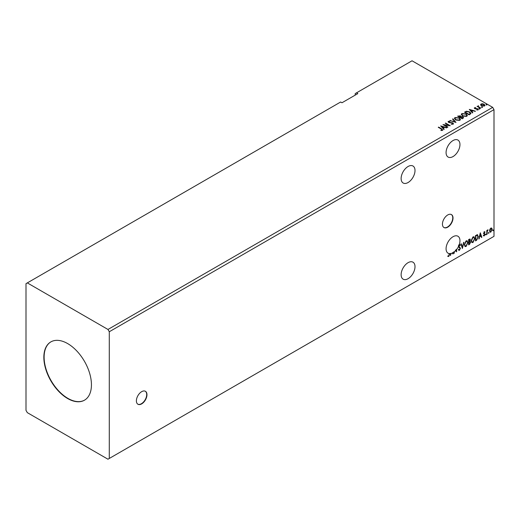 <?xml version="1.0" encoding="UTF-8"?>
<svg xmlns="http://www.w3.org/2000/svg" width="520" height="520" viewBox="0 0 520 520"><rect width="100%" height="100%" fill="white"/><g stroke="black" fill="none" stroke-linecap="round" stroke-linejoin="round"><path stroke-width="0.78" d="M141.68 403.878A7.482 4.316 120 0 0 146.562 397.287A7.482 4.316 120 0 0 145.418 391.293A7.482 4.316 120 0 0 141.68 391.664A7.482 4.316 120 0 0 136.792 398.255A7.482 4.316 120 0 0 137.937 404.248A7.482 4.316 120 0 0 141.68 403.878M137.806 404.163A7.482 4.316 120 0 0 141.414 403.722A7.482 4.316 120 0 0 146.263 397.254A7.482 4.316 120 0 0 145.281 391.222M447.726 227.181A7.482 4.316 120 0 0 452.615 220.591A7.482 4.316 120 0 0 451.471 214.597A7.482 4.316 120 0 0 447.726 214.968A7.482 4.316 120 0 0 442.845 221.559A7.482 4.316 120 0 0 443.989 227.552A7.482 4.316 120 0 0 447.726 227.181M443.859 227.468A7.482 4.316 120 0 0 447.466 227.025A7.482 4.316 120 0 0 452.316 220.558A7.482 4.316 120 0 0 451.334 214.526M408.07 182.526A9.815 5.668 120 0 0 414.479 173.875A9.815 5.668 120 0 0 412.978 166.01A9.815 5.668 120 0 0 408.07 166.498A9.815 5.668 120 0 0 401.654 175.149A9.815 5.668 120 0 0 403.163 183.014A9.815 5.668 120 0 0 408.07 182.526M408.07 262.672A9.815 5.668 -60 0 1 412.978 262.184A9.815 5.668 -60 0 1 414.479 270.049A9.815 5.668 -60 0 1 408.07 278.7A9.815 5.668 -60 0 1 403.163 279.188A9.815 5.668 -60 0 1 401.654 271.323A9.815 5.668 -60 0 1 408.07 262.672M456.365 249.347A9.815 5.668 120 0 1 456.007 249.782L456.274 249.938A9.815 5.668 120 0 1 455.962 250.289L455.702 250.139A9.815 5.668 120 0 1 455.319 250.549L455.585 250.698A9.815 5.668 120 0 1 454.311 251.862L454.051 251.706A9.815 5.668 120 0 1 453.694 251.979L453.96 252.135A9.815 5.668 120 0 1 453.018 252.753A9.815 5.668 120 0 1 452.926 252.798L453.245 253.76L452.862 253.988L452.537 253.006A9.815 5.668 120 0 1 451.022 253.565L450.223 255.508L450.671 253.63A9.815 5.668 120 0 1 449.625 253.689L448.779 256.477L447.909 256.367L448.091 255.853L448.779 255.931L449.274 253.643A9.815 5.668 120 0 1 448.11 253.233A9.815 5.668 120 0 1 446.602 245.369A9.815 5.668 120 0 1 453.018 236.724A9.815 5.668 120 0 1 457.925 236.236A9.815 5.668 120 0 1 459.141 244.978L458.874 244.829A9.815 5.668 -60 0 1 458.393 245.993L458.66 246.142A9.815 5.668 120 0 1 456.625 249.496L456.365 251.635M453.018 140.549A9.815 5.668 -60 0 1 457.925 140.062A9.815 5.668 -60 0 1 459.426 147.927A9.815 5.668 -60 0 1 453.018 156.578A9.815 5.668 -60 0 1 448.11 157.06A9.815 5.668 -60 0 1 446.602 149.195A9.815 5.668 -60 0 1 453.018 140.549M67.645 343.577A33.651 19.428 -120 0 0 50.817 341.913A33.651 19.428 -120 0 0 45.656 368.875A33.651 19.428 -120 0 0 67.645 398.535A33.651 19.428 -120 0 0 84.468 400.199A33.651 19.428 -120 0 0 89.628 373.237A33.651 19.428 -120 0 0 67.645 343.577M50.947 341.835A33.651 19.428 -120 0 0 45.962 368.843A33.651 19.428 -120 0 0 67.906 398.379A33.651 19.428 -120 0 0 84.604 400.121M26 283.66L26 410.365L27.32 412.653L107.965 459.212L109.291 458.451L109.291 331.747L494 109.635L492.681 107.348L412.035 60.788L356.506 92.846L357.832 93.606L341.965 102.765L340.646 102.005L26 283.66M356.506 92.846L355.186 93.606L355.186 95.134M462.384 248.489L460.896 244.004L461.286 243.776L462.41 247.182L463.925 242.255L462.384 248.489M469.865 238.972L469.632 241.111L470.626 242.209L469.534 244.361L468.611 244.894L468.611 239.551L470.009 239.018L470.334 239.883L469.898 241.267L470.288 241.339M477.295 234.728L478.341 236.672L476.567 240.299L475.495 240.916L475.495 235.573L477.692 234.826M484.354 231.829L485.043 231.985L484.036 233.019L485.043 234.344L484.289 235.905L483.561 235.8L484.685 234.572L483.678 233.246L484.354 231.829L485.043 231.985L484.588 232.252M484.835 232.44L484.113 232.141L484.036 233.019M483.769 232.869L485.043 234.344M484.776 234.195L484.289 235.905L483.561 235.8M483.762 235.319L484.25 235.45M484.601 234.247L483.795 233.779M486.824 234.377L486.824 230.471L487.175 230.269L487.175 230.841L488.066 229.821L487.234 231.484L486.824 234.377M489.899 229.275L490.854 228.072L491.816 228.163L492.161 229.353L490.854 232.115L490.081 232.193L489.554 230.861L489.899 229.275M491.628 228.007L492.161 229.353M109.291 458.451L494 236.34L494 109.635M492.875 230.51L493.168 229.892L493.168 230.783L492.609 230.353M493.168 229.892L493.467 230.165L492.908 230.627M488.423 233.077L488.722 232.459L488.722 233.35L488.156 232.921M488.722 232.459L489.015 232.733L488.456 233.201M485.693 234.65L485.992 234.033L485.992 234.923L485.433 234.5M485.992 234.033L486.291 234.312L485.726 234.774M480.298 232.804L481.839 237.256L481.449 237.478L480.974 236.041L479.674 236.789L478.816 238.999L480.298 232.804M471.218 240.734L472.979 236.893L474.051 236.795L474.779 238.654L473.005 242.489L471.952 242.573L471.218 240.734M464.341 244.712L466.096 240.864L467.168 240.767L467.896 242.632L466.122 246.467L465.069 246.552L464.341 244.712M454.311 251.862L454.311 253.149L453.96 253.351L453.96 252.135M459.141 244.978L460.363 245.076L460.09 245.564L459.466 245.239L458.998 246.188L460.421 248.306L459.446 250.322L458.848 250.361M459.472 244.686L460.363 245.076L459.888 245.297M460.09 245.564L459.199 245.089L458.998 246.188M458.738 246.031L460.161 248.157L459.446 250.322L458.406 249.75L458.699 249.314L459.42 249.789L460.07 248.508L458.829 247.124L458.66 246.142M458.699 249.314L459.42 249.789M456.625 249.496L456.625 251.81L455.585 250.698M455.962 250.289L456.274 250.66L456.274 249.938M455.702 250.139L456.274 250.66M454.051 251.706L454.311 253.149M452.926 252.798L453.245 253.76M452.666 252.649A9.815 5.668 120 0 1 452.27 252.857L452.537 253.006M451.022 253.565L450.606 255.288M450.756 253.409A9.815 5.668 120 0 1 450.404 253.481L450.671 253.63M449.625 253.689L449.365 253.533A9.815 5.668 -60 0 1 449.007 253.494L449.274 253.643M449.365 253.533L448.779 256.477M481.722 107.185L481.637 106.795L482.32 106.841L482.404 107.237L481.637 107.101L482.32 106.841L482.404 107.237M478.998 108.765L478.907 108.368L479.681 108.81M469.293 109.395L475.469 111.176L473.122 110.819L471.822 111.566L472.829 112.697L472.44 112.924L469.293 109.395M462.553 115.986L461.286 114.413L461.857 113.555L466.089 113.913L467.344 115.492L466.752 116.344L462.553 115.986M440.707 125.905L446.875 127.686L444.529 127.328L443.228 128.076L444.236 129.207L443.846 129.428L440.707 125.905M453.193 124.176L451.139 124.189L452.693 123.916L452.556 123.091L448.604 122.453L448.351 121.349L450.028 121.284L448.825 121.628L448.942 122.233L452.92 122.883L453.193 124.176L453.525 123.689M451.191 124.202L452.693 124.222L452.556 123.091M448.058 121.784L448.351 121.349L450.028 121.284M448.825 121.628L448.942 122.538L449.755 122.453M455.676 119.958L454.402 118.385L454.981 117.526L459.212 117.891L460.46 119.463L459.869 120.315L455.676 119.958M486.174 104.617L486.083 104.221L486.766 104.273L486.856 104.669L486.083 104.526L486.766 104.273L486.856 104.669M109.291 331.747L107.965 329.459L27.32 282.9M107.965 329.459L492.681 107.348M462.235 118.814L457.613 116.142L460.479 115.81L461.026 116.63L462.943 116.89L463.587 117.715L462.235 118.814M461.045 116.513L461.026 116.935L462.943 116.89M456.007 122.408L449.897 120.595L454.922 121.745L452.537 119.073L452.926 118.846L456.007 122.408M440.941 130.52L442.046 130.059L441.35 129.084L438.269 127.309L438.626 127.101L441.753 128.908L442.526 130.332L441.116 130.526L440.941 130.215L442.156 129.968M442.839 129.903L442.526 130.332M447.941 127.069L447.584 127.277L442.956 124.605L448.721 125.262L445.269 123.266L445.627 123.058L450.255 125.73L444.496 125.08L447.941 127.069M470.197 114.218L469.118 114.842L464.49 112.171L466.459 111.228L469.709 111.898L470.951 113.328L470.197 114.218M474.331 108.238L474.539 107.737L475.709 107.62L474.981 107.965L475.091 108.427L477.75 108.797L477.978 109.791L476.788 109.954L477.522 109.577L477.412 109.012L475.384 108.875L474.754 108.641L474.539 107.737L474.299 108.082M474.981 107.965L475.091 108.732L475.481 108.55M478.244 109.421L477.978 109.791M476.678 109.96L477.522 109.883L477.412 109.012M480.447 108.297L477.068 106.347L477.919 106.431L478.368 105.658L478.562 106.737L480.805 108.095L480.447 108.297M477.334 106.502L477.919 106.737L478.368 105.658M478.341 106.022L478.562 107.042L480.538 108.245M480.643 104.858L481.046 103.981L482.56 103.753L484.107 104.247L484.991 105.372L484.543 106.002L481.494 105.755L480.603 104.624M486.174 104.923L486.083 104.526M486.766 104.578L486.856 104.975M457.873 116.298L460.479 115.81M460.479 116.116L461.026 116.935M462.943 117.195L463.567 117.858M462.527 118.404L462.988 117.611L462.585 117.098L460.401 117.338L462.118 118.638L462.95 117.76M458.438 116.213L459.921 117.37L460.129 116.019L458.438 116.213L459.921 117.065L460.129 116.019M462.118 118.638L462.527 118.099M460.401 117.338L462.118 118.333M454.415 118.541L454.981 117.526M454.981 117.832L459.212 117.891M459.212 118.196L460.447 119.613M455.026 118.651L456.027 120.055L459.381 120.354L459.849 119.483M458.854 118.092L455.468 117.793L455.013 118.489L456.027 119.749L459.381 120.049L459.869 119.327L458.854 118.092M450.249 120.698L450.288 120.374M450.288 120.679L454.922 121.745M452.719 119.275L452.926 118.846M452.926 119.151L455.76 122.337M452.693 124.222L452.556 123.396L452.693 124.222M448.825 121.934L448.942 122.538L448.825 121.934M449.755 122.759L450.651 122.466M450.651 122.772L452.92 122.883M452.92 123.188L453.505 123.831M438.536 127.459L438.626 127.101M438.626 127.406L442.812 130.052M441.012 126.249L446.524 127.888M444.054 129.311L443.228 128.076M441.851 126.529L442.904 128.017L443.898 127.14L441.851 126.529L442.904 127.712L443.898 127.14M443.515 124.924L448.721 125.262M445.536 123.422L445.627 123.058M445.627 123.364L449.709 125.723M447.675 127.218L444.496 125.08M461.299 114.569L461.857 113.555M461.857 113.861L466.089 113.913M466.089 114.218L467.331 115.642M461.91 114.68L462.911 116.084L466.265 116.383L466.732 115.512M465.731 114.12L462.351 113.815L461.89 114.517L462.911 115.778L466.265 116.077L466.746 115.356L465.731 114.12M464.757 112.32L466.459 111.228M466.459 111.534L469.709 111.898M469.709 112.203L470.932 113.484M470.216 113.828L469.352 112.099L466.707 111.585L465.322 112.236L469.001 114.666L470.294 113.36M465.322 112.236L469.001 114.361L470.314 113.51M469.606 109.74L475.118 111.377M472.647 112.801L471.822 111.566M470.444 110.026L471.497 111.514L472.491 110.63L470.444 110.026L471.497 111.209L472.491 110.63M474.539 108.043L475.709 107.926M474.981 108.27L475.091 108.732L474.981 108.27M475.481 108.856L477.113 108.563M477.113 108.869L477.75 108.797M477.75 109.103L477.978 110.097M477.522 109.883L477.412 109.317L477.522 109.883M478.998 109.07L478.907 108.674M479.59 108.726L479.681 109.116M477.919 106.737L477.984 106.054M478.341 106.327L478.562 107.042L478.341 106.327M481.722 107.491L481.637 107.101M482.32 107.146L482.404 107.542M480.643 105.163L481.046 103.981M481.046 104.286L482.56 103.753M482.56 104.059L484.107 104.247M484.107 104.552L484.978 105.521M481.455 104.526L481.858 105.853L484.126 106.067L484.419 105.45M481.182 104.832L481.455 104.221L481.858 105.547L484.445 105.599M484.126 106.067L483.756 104.455L481.455 104.221M491.894 229.203L490.854 232.115M490.594 231.966L489.957 232.096M491.257 228.469L490.594 228.404L489.645 230.503L490.594 231.484M489.645 230.503L490.854 231.641L490.172 231.576M490.854 231.641L491.803 229.561L490.854 228.553L489.905 230.659M491.127 228.364L490.594 228.404M486.915 230.419L487.175 230.841M487.728 229.886L487.897 230.334M487.097 230.796L487.234 231.484M486.967 231.335L487.175 234.169M484.094 231.673L484.776 231.836M484.569 232.291L484.113 232.141L484.569 232.291M484.211 233.369L484.66 233.656M484.029 235.755L483.294 235.651M483.496 235.17L483.99 235.3M483.529 233.63L484.224 234.065M480.24 233.051L481.839 237.256M479.674 236.789L480.974 236.041M479.414 236.639L479.2 238.778M480.324 234.072L479.563 236.002L480.825 235.58L480.324 234.072L479.83 236.151M477.029 234.578L478.075 236.516L476.567 240.299M476.3 240.143L475.495 240.617M477.341 235.358L475.585 235.768L475.846 240.169L477.185 239.258L477.984 236.873L477.106 235.346L475.846 235.917L475.846 240.169M476.84 235.19L477.21 235.261M473.915 236.73L474.779 238.654M474.513 238.505L473.005 242.489M472.738 242.339L471.822 242.489M473.72 237.322L472.732 237.276L471.315 240.377L472.037 241.924M474.422 238.862L473.844 237.38L472.992 237.432L471.575 240.533L472.16 242.014L472.992 241.95L474.422 238.862M469.632 241.111L470.626 242.209M470.36 242.06L469.534 244.361M469.274 244.205L468.611 244.589M470.269 242.417L469.45 241.631L470.009 242.261L469.45 241.631L468.702 242.002L468.969 244.14L470.269 242.417L469.709 241.787L468.969 242.151L468.969 244.14M469.976 240.097L468.702 239.739L468.969 241.605L469.976 240.097L468.969 239.889L468.969 241.605M467.031 240.708L467.896 242.632M467.636 242.476L466.122 246.467M465.862 246.311L464.945 246.461M466.837 241.293L465.849 241.248L464.432 244.348L465.153 245.895M467.545 242.833L466.966 241.352L466.115 241.404L464.698 244.504L465.283 245.986L466.115 245.921L467.545 242.833M461.103 243.88L462.41 247.182M463.574 242.457L462.235 248.053M459.179 250.166L458.725 250.263M458.432 249.165L459.154 249.633L458.432 249.165M459.856 244.602L460.103 244.927M459.823 245.414L459.199 245.089L459.823 245.414M448.519 256.328L447.642 256.211"/></g></svg>
